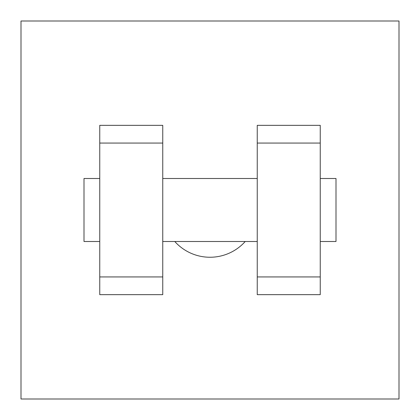 <?xml version="1.0" encoding="UTF-8"?>
<svg xmlns="http://www.w3.org/2000/svg" width="420" height="420" viewBox="0 0 420 420"><rect width="100%" height="100%" fill="white"/><g stroke="black" fill="none" stroke-linecap="round" stroke-linejoin="round"><path stroke-width="0.63" d="M174.783 241.5A47.25 47.25 0 0 0 245.217 241.5M21 21L399 21L399 399L21 399L21 21M257.25 143.062L257.25 294.656L320.25 294.656L320.25 125.344L257.25 125.344L257.25 143.062L320.25 143.062M99.75 143.062L99.75 294.656L162.75 294.656L162.75 125.344L99.75 125.344L99.75 143.062L162.75 143.062M320.25 241.5L336 241.5L336 178.5L320.25 178.5M99.75 178.5L84 178.5L84 241.5L99.75 241.5M99.75 276.938L162.75 276.938M257.25 276.938L320.25 276.938M99.75 294.656L162.75 294.656M257.25 294.656L320.25 294.656M162.75 241.5L257.25 241.5M162.75 178.5L257.25 178.5"/></g></svg>

